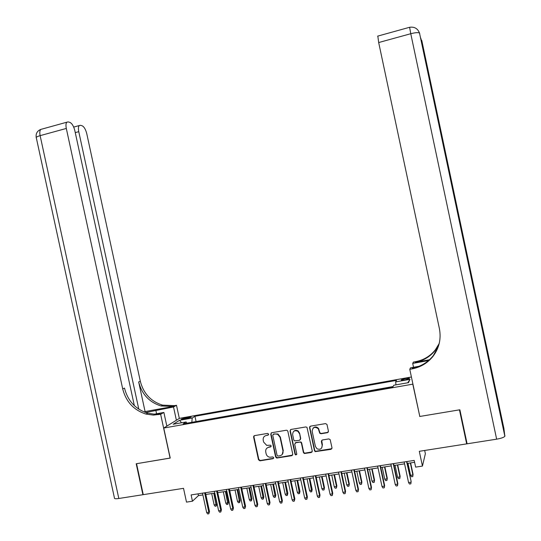 <?xml version="1.0" encoding="UTF-8"?>
<svg xmlns="http://www.w3.org/2000/svg" width="541" height="541" viewBox="0 0 541 541"><rect width="100%" height="100%" fill="white"/><g stroke="black" fill="none" stroke-linecap="round" stroke-linejoin="round"><path stroke-width="0.81" d="M268.647 434.153L267.592 433.409L254.561 435.62L253.607 437.087L258.483 459.762L259.978 460.824L273.029 458.714L273.705 457.693L272.914 456.942L269.79 457.233C267.883 456.861 266.672 455.725 266.145 453.818L265.739 451.924C265.448 449.436 266.476 447.874 268.809 447.231L270.5 446.954L271.176 445.926L270.514 445.202L266.699 445.365L263.623 442.071L263.217 440.178C262.926 437.683 263.947 436.114 266.28 435.471L267.978 435.18L268.647 434.153M405.655 378.497L401.212 379.85C401.091 380.269 402.348 380.269 404.986 379.843L409.442 378.484C409.557 378.064 408.299 378.064 405.655 378.497M327.44 432.685L328.441 431.184L326.96 424.408L325.499 423.61L310.534 426.146L309.547 427.64L314.483 450.694L315.207 451.64L331.011 449.348L332.012 447.853L330.172 439.61L328.779 438.927L322.348 439.989L321.354 441.476L322.186 445.365C322.057 448.793 320.346 449.943 317.04 448.814L315.41 446.467L312.157 431.278C312.739 427.147 314.788 426.308 318.318 428.77L319.731 433.233L321.016 433.754L327.44 432.685L328.319 432.063M419.755 416.212L412.79 384.151L163.74 428.039L170.232 458.085L136.555 463.698L143.257 494.657L183.521 488.334L186.496 502.116L192.461 501.203L191.108 494.927L414.203 460.418L415.63 467.12L422.447 466.078L425.368 453.696L424.685 450.47M419.667 416.482L459.458 409.848L466.673 443.877L419.302 451.309L422.447 466.078M287.846 431.305L287.23 430.426L286.331 430.237L271.697 432.719L270.73 434.193L275.626 456.989L276.769 458.058L291.788 455.684L292.762 454.21L287.846 431.305M291.004 429.446L305.8 426.944L306.977 427.336L312.272 451.052L311.285 452.533L304.312 453.514L303.4 452.492L301.405 443.174L300.722 442.254L299.876 442.098L295.677 442.795L294.703 444.276L296.779 453.96L295.738 454.974L295.028 454.244L290.03 430.934L291.004 429.446M466.761 442.213L466.673 443.877M183.73 419.167L191.189 417.179L186.205 417.605L181.269 419.147L183.73 419.167M411.41 376.996L179.436 418.355L163.74 428.039M395.958 384.861L395.654 381.892L396.479 380.397L194.943 416.286L192.211 418.037L191.825 422.318M395.654 381.892L410.01 379.336L408.482 382.649L393.794 385.246L392.915 386.842L183.203 423.84L186.104 421.973L173.201 424.252L179.558 420.289L192.211 418.037M277.918 434.443L277.81 433.956M393.07 386.558L195.531 421.662M192.461 501.203L198.439 495.61L202.875 494.927M205.823 494.467L214.804 493.088M217.739 492.635L226.821 491.235M229.742 490.782L238.926 489.368M241.834 488.922L251.112 487.488M254.013 487.042L263.393 485.595M266.28 485.149L275.761 483.688M278.629 483.248L288.218 481.767M291.078 481.328L300.769 479.833M303.609 479.4L313.408 477.886M316.235 477.453L326.142 475.924M328.955 475.492L338.97 473.95M341.77 473.517L351.9 471.955M354.68 471.529L364.918 469.946M367.684 469.52L378.037 467.924M380.79 467.505L391.251 465.889M393.99 465.47L404.567 463.84M407.285 463.421L414.602 462.291M198.06 493.852L198.439 495.61M196.031 421.338L194.943 416.286M186.943 423.177L186.104 421.973M181.526 422.785L179.558 420.289M410.01 379.336L407.772 382.771M266.902 448.144L269.114 446.92L271.088 446.541M254.148 435.769L253.932 436.79L258.801 459.437L260.295 460.499L273.631 458.274M266.28 435.471L268.546 434.795M271.237 432.895L271.034 433.902L275.924 456.665L277.432 457.727L292.627 455.103M273.435 434.261L272.759 435.295L277.06 455.312L277.831 456.056L279.907 455.772C282.26 455.137 283.295 453.568 283.004 451.066L280.062 437.351L277.689 434.322L275.227 433.956L273.164 434.355M282.267 454.386L283.004 451.066M273.732 433.97L277.979 434.031L280.353 437.054L283.288 450.748M295.115 443.045L295.947 442.484L300.979 441.95L301.662 442.863L303.657 452.168L304.569 453.189L312.164 451.904M290.49 429.669L290.307 430.643L295.298 453.919L296.001 454.65L296.718 454.521M299.329 433.497L297.929 431.319C294.588 429.973 292.816 431.069 292.634 434.619L293.77 439.941L294.487 440.881L299.491 440.313L300.471 438.832L299.592 433.206L298.192 431.028C296.475 429.96 294.933 430.109 293.567 431.481M300.323 439.752L300.471 438.832M299.592 433.206L300.735 438.528M312.982 428.242C314.821 426.47 316.681 426.551 318.554 428.479L319.968 432.942L321.253 433.456L327.663 432.387M321.746 447.901L322.186 445.365M321.706 440.306L322.416 445.047M309.952 426.409L309.79 427.349L314.727 450.376L315.45 451.316L331.924 448.665M216.867 503.921L216.238 506.085L215.075 506.261L214.128 504.902L216.217 504.591L216.867 503.921L214.534 493.128M216.238 506.085L213.769 493.243M214.128 504.902L211.687 493.568M204.633 492.837L208.819 512.246L209.502 511.536L208.846 513.774L208.819 512.246L206.676 512.564L202.496 493.169M209.502 511.536L205.445 492.709M208.846 513.774L207.656 513.95L206.676 512.564M134.344 405.628L74.841 130.651C73.677 126.148 72.021 123.389 69.857 122.367L68.166 121.901L66.868 122.192C65.887 123.26 65.704 125.343 66.313 128.447L40.129 135.649L118.817 498.491L142.905 494.711L136.204 463.759L170.219 458.024M176.38 420.235L173.519 406.974L145.671 412.54M173.519 406.974L176.494 405.283L174.581 405.635L162.591 405.141C150.905 401.483 143.48 393.51 140.302 381.222L86.783 133.742C85.661 129.373 84.085 126.709 82.049 125.735L80.46 125.296L79.27 125.559C78.337 126.587 78.168 128.623 78.763 131.666L75.267 132.619M145.076 411.573L173.1 406.467L161.056 405.973C149.323 402.294 141.857 394.281 138.665 381.932L145.076 411.573L144.258 412.012M170.111 458.105L160.643 414.278L153.259 415.089L146.07 414.095C133.83 410.213 126.039 401.807 122.699 388.878L66.313 128.447M160.643 414.278L163.882 412.445L154.395 414.156M138.794 409.152L78.763 131.666M118.817 498.491C115.618 498.944 114.151 498.755 114.428 497.936L36.355 138.009C35.76 137.346 37.018 136.555 40.129 135.649C39.527 132.572 39.757 130.489 40.805 129.407L42.036 129.069M166.838 426.125L163.882 412.445M179.328 418.416L176.494 405.283M158.635 414.643L160.264 413.723L154.009 414.142L147.754 413.182C135.575 409.321 127.818 400.962 124.491 388.1L122.699 388.878M421.128 39.703L421.865 40.866L503.901 428.425L504.854 436.283C503.874 437.426 501.135 438.386 496.638 439.17L467.099 443.809L459.877 409.78L419.809 416.462L409.774 369.3L412.1 368.881C420.655 367.231 427.633 363.031 433.05 356.289C439.218 348.039 441.328 338.801 439.387 328.576L378.68 42.543L377.821 36.085M409.774 369.3L410.518 367.819L418.984 366.291M429.473 359.751L415.265 362.342C423.407 360.759 430.054 356.756 435.207 350.331L439.123 343.839M428.58 360.543L412.709 363.43L413.385 362.078L415.589 361.679C423.691 360.096 430.305 356.113 435.424 349.723L439.191 343.542M487.576 353.611L487.265 350.081L486.907 350.467M413.527 367.278L412.709 363.43M412.1 368.881L412.458 368.144C420.966 366.5 427.911 362.328 433.294 355.62L438.386 346.355M228.491 502.17L227.883 504.334L226.713 504.51L225.766 503.15L227.869 502.832L228.491 502.17L226.158 491.336M227.883 504.334L225.414 491.451M225.766 503.15L223.318 491.776M240.197 500.405L239.609 502.575L238.432 502.751L237.485 501.385L239.602 501.067L240.197 500.405L237.857 489.531M239.609 502.575L237.141 489.639M237.485 501.385L235.024 489.97M251.984 498.626L251.409 500.804L250.226 500.98L249.286 499.607L251.416 499.289L251.984 498.626L249.638 487.718M251.409 500.804L248.955 487.82M249.286 499.607L246.818 488.151M263.852 496.834L263.305 499.018L262.108 499.194L261.168 497.821L263.318 497.497L263.852 496.834L261.499 485.886M263.305 499.018L260.843 485.987M261.168 497.821L258.699 486.318M216.583 490.985L220.775 510.467L221.431 509.764L220.796 512.002L220.775 510.467L218.618 510.785L214.425 491.323M221.431 509.764L217.36 490.87M220.796 512.002L219.599 512.178L218.618 510.785M228.613 489.125L232.819 508.675L233.448 507.972L232.826 510.217L232.819 508.675L230.649 509L226.436 489.463M233.448 507.972L229.364 489.01M232.826 510.217L231.622 510.4L230.649 509M240.731 487.252L244.951 506.87L245.546 506.173L244.951 508.425L244.951 506.87L242.76 507.194L238.54 487.59M245.546 506.173L241.455 487.143M244.951 508.425L243.734 508.601L242.76 507.194M252.931 485.365L257.171 505.057L257.739 504.354L257.158 506.613L257.171 505.057L254.96 505.382L250.733 485.703M257.739 504.354L253.628 485.257M257.158 506.613L255.934 506.795L254.96 505.382M275.809 495.035L275.274 497.22L274.077 497.395L273.137 496.016L275.301 495.691L275.809 495.035L273.448 484.046M275.274 497.22L272.82 484.141M273.137 496.016L270.656 484.479M253.722 436.222L253.722 436.979M265.225 483.465L269.472 503.225L270.013 502.528L269.452 504.787L269.472 503.225L267.254 503.556L263.007 483.803M270.013 502.528L265.895 483.363M269.452 504.787L268.221 504.976L267.254 503.556M287.846 493.216L287.332 495.407L286.121 495.59L285.188 494.203L287.366 493.872L287.846 493.216L285.479 482.193M287.332 495.407L284.877 482.288M285.188 494.203L282.7 482.619M277.607 481.551L281.868 501.385L282.375 500.689L281.841 502.954L281.868 501.385L279.629 501.717L275.376 481.896M282.375 500.689L278.243 481.449M281.841 502.954L280.596 503.137L279.629 501.717M299.971 491.39L299.477 493.581L298.26 493.764L297.327 492.371L299.518 492.04L299.971 491.39L297.597 480.327M299.477 493.581L297.023 480.415M297.327 492.371L294.831 480.753M290.084 479.617L294.358 499.526L294.831 498.836L294.318 501.108L294.358 499.526L292.099 499.864L287.832 479.968M294.831 498.836L290.686 479.522M294.318 501.108L293.066 501.291L292.099 499.864M312.177 489.551L311.704 491.749L310.48 491.931L309.547 490.531L311.758 490.2L312.177 489.551L309.797 478.447M311.704 491.749L309.256 478.528M309.547 490.531L307.045 478.866M302.649 477.676L306.93 497.659L307.376 496.969L306.882 499.242L306.93 497.659L304.664 497.99L300.377 478.028M307.376 496.969L303.224 477.588M306.882 499.242L305.624 499.431L304.664 497.99M324.472 487.691L324.025 489.896L322.788 490.078L321.861 488.679L324.086 488.34L324.472 487.691L322.084 476.547M324.025 489.896L324.086 488.34L321.577 476.628M321.861 488.679L319.352 476.973M309.709 426.687L309.763 427.39M315.302 475.715L319.603 495.772L320.015 495.083L319.542 497.368L319.603 495.772L317.317 496.111L313.023 476.073M320.015 495.083L315.849 475.634M319.542 497.368L318.27 497.551L317.317 496.111M336.86 485.825L336.428 488.029L335.183 488.219L334.257 486.812L336.495 486.474L336.86 485.825L334.466 474.64M336.428 488.029L336.495 486.474L333.98 474.714M334.257 486.812L331.741 475.059M318.487 429.033L318.507 428.533M328.056 473.747L332.363 493.872L332.749 493.189L332.296 495.475L332.363 493.872L330.057 494.217L325.756 474.099M332.749 493.189L328.57 473.666M332.296 495.475L331.018 495.664L330.057 494.217M349.33 483.945L348.925 486.156L347.667 486.345L346.747 484.925L348.999 484.587L349.33 483.945L346.93 472.719M348.925 486.156L348.999 484.587L346.477 472.793M346.747 484.925L344.225 473.138M340.898 471.759L345.219 491.965L345.571 491.282L345.144 493.568L345.219 491.965L342.899 492.31L338.578 472.117M345.571 491.282L341.378 471.684M345.144 493.568L343.853 493.764L342.899 492.31M361.895 482.051L361.51 484.263L360.245 484.459L359.319 483.032L361.598 482.694L361.895 482.051L359.488 470.785M361.51 484.263L361.598 482.694L359.068 470.853M359.319 483.032L356.796 471.197M353.841 469.757L358.176 490.038L358.494 489.355L358.088 491.654L358.176 490.038L355.836 490.383L351.501 470.115M358.494 489.355L354.287 469.689M358.088 491.654L356.79 491.843L355.836 490.383M374.548 480.144L374.183 482.362L372.911 482.552L371.992 481.125L374.284 480.78L374.548 480.144L372.134 468.837M374.183 482.362L374.284 480.78L371.741 468.898M371.992 481.125L369.456 469.25M366.879 467.742L371.227 488.097L371.505 487.421L371.126 489.72L371.227 488.097L368.867 488.449L364.526 468.107M371.505 487.421L367.292 467.674M371.126 489.72L369.821 489.916L368.867 488.449M387.295 478.224L386.95 480.442L385.672 480.638L384.752 479.204L387.058 478.853L387.295 478.224L384.874 466.876M386.95 480.442L387.058 478.853L384.516 466.93M384.752 479.204L382.21 467.282M380.012 465.706L384.374 486.143L384.624 485.466L384.266 487.772L384.374 486.143L382 486.494L377.638 466.078M384.624 485.466L380.391 465.652M384.266 487.772L382.947 487.968L382 486.494M400.13 476.283L399.813 478.515L398.521 478.704L397.608 477.27L399.927 476.919L400.13 476.283L397.703 464.895M399.813 478.515L399.927 476.919L397.378 464.942M397.608 477.27L395.058 465.301M393.246 463.664L397.621 484.175L397.831 483.498L397.5 485.811L397.621 484.175L395.228 484.526L390.859 464.029M397.831 483.498L393.591 463.61M397.5 485.811L396.174 486.007L395.228 484.526M413.06 474.335L412.769 476.567L411.464 476.763L410.551 475.316L412.891 474.964L413.06 474.335L410.626 462.9M412.769 476.567L412.891 474.964L410.335 462.947M410.551 475.316L407.995 463.306M406.582 461.601L411.146 481.517L410.835 483.837L410.964 482.187L408.556 482.545L404.174 461.973M411.146 481.517L406.893 461.554M410.835 483.837L409.496 484.033L408.556 482.545M186.442 418.68L186.205 417.605M188.91 418.105L188.708 417.165M173.1 406.467L174.581 405.635M138.665 381.932L140.302 381.222M156.586 413.764L155.815 410.193M415.265 362.342L415.589 361.679M421.662 40.135L487.265 350.081M487.583 353.645L504.942 435.938M496.638 439.17L410.768 33.718L378.68 42.543M409.611 27.287L410.768 33.718C415.218 32.582 418.125 32.345 419.498 33.015L419.715 33.312M147.754 413.182L146.07 414.095M161.056 405.973L162.591 405.141M79.27 125.559L73.698 127.088M66.868 122.192L40.805 129.407C37.194 130.908 35.665 133.6 36.22 137.482M435.207 350.331L435.424 349.723M433.294 355.62L433.05 356.289M504.854 436.283L419.498 33.015C417.693 28.47 414.372 26.57 409.537 27.3L377.632 36.139M487.164 350.277L420.837 38.337M420.749 38.168L420.499 37.755"/></g></svg>
